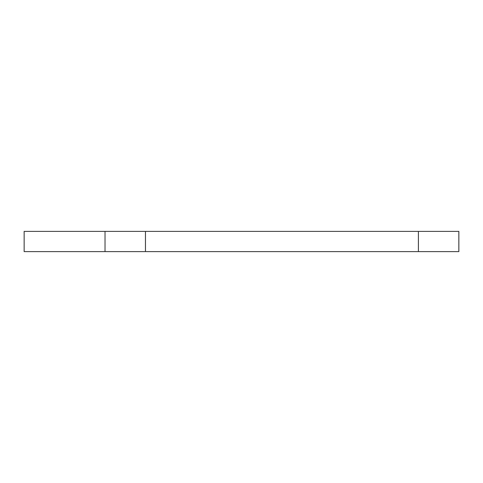 <?xml version="1.0" encoding="UTF-8"?>
<svg xmlns="http://www.w3.org/2000/svg" width="483" height="483" viewBox="0 0 483 483"><rect width="100%" height="100%" fill="white"/><g stroke="black" fill="none" stroke-linecap="round" stroke-linejoin="round"><path stroke-width="0.72" d="M418.411 251.607L458.85 251.607L458.85 231.393L24.15 231.393L24.15 251.607L418.411 251.607L418.411 231.393M145.461 251.607L145.461 231.393M105.022 251.607L105.022 231.393"/></g></svg>
